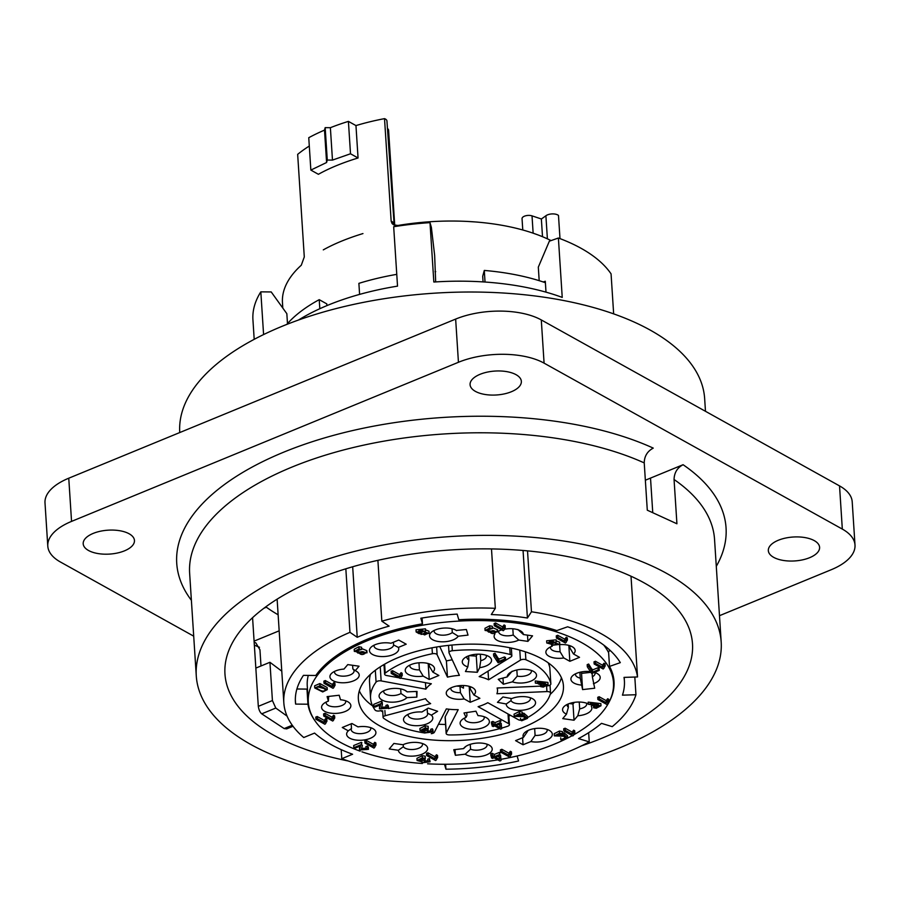 <?xml version="1.0" encoding="UTF-8"?>
<svg xmlns="http://www.w3.org/2000/svg" width="900" height="900" viewBox="0 0 900 900"><rect width="100%" height="100%" fill="white"/><g stroke="black" fill="none" stroke-linecap="round" stroke-linejoin="round"><path stroke-width="1.35" d="M539.19 280.676L538.312 267.131L549.349 241.189L558.394 238.016L562.23 297.405A183.487 85.579 176.3 0 0 433.834 282.026L429.998 222.638A183.487 85.579 -3.7 0 0 393.683 226.744L397.53 286.132A183.487 85.579 176.3 0 0 298.474 320.04M645.356 480.218L683.077 464.715C677.261 467.775 674.258 472.702 674.055 479.498L676.924 523.778L647.291 510.199L644.231 462.904C644.366 456.176 647.37 451.249 653.254 448.11L652.939 448.245M278.134 614.79A216.518 100.98 -3.7 0 1 266.377 607.219L263.947 608.22M266.332 606.454L266.377 607.219M650.52 478.103L652.725 512.257M261 665.966L259.954 649.8L255.791 642.836L254.171 642.364M348.176 760.961A234.248 109.249 -3.7 0 1 273.499 735.109A234.248 109.249 -3.7 0 1 224.966 674.055A234.248 109.249 -3.7 0 1 451.676 549.911A234.248 109.249 -3.7 0 1 692.494 643.826A234.248 109.249 -3.7 0 1 581.501 745.875M250.774 744.457A263.002 122.659 -3.7 0 1 196.279 675.911A263.002 122.659 -3.7 0 1 450.81 536.535A263.002 122.659 -3.7 0 1 721.181 641.97A263.002 122.659 -3.7 0 1 547.144 770.153A263.002 122.659 -3.7 0 1 250.774 744.457M252.574 617.681L255.836 668.092L269.944 662.288L272.419 700.549L258.311 706.354C258.874 709.864 260.01 712.35 261.709 713.835L284.164 728.572L286.616 728.854M254.093 641.126L279.169 630.821M287.077 716.119L275.782 708.053L272.419 700.549M255.836 668.092L258.311 706.354M281.779 671.164L269.944 662.288M511.38 391.736A25.684 11.981 -3.7 0 1 484.751 394.425A25.684 11.981 -3.7 0 1 470.081 384.683A25.684 11.981 -3.7 0 1 494.944 371.07A25.684 11.981 -3.7 0 1 521.359 381.364A25.684 11.981 -3.7 0 1 511.38 391.736M809.617 557.696A25.684 11.981 -3.7 0 1 783 560.385A25.684 11.981 -3.7 0 1 768.33 550.642A25.684 11.981 -3.7 0 1 793.192 537.019A25.684 11.981 -3.7 0 1 819.596 547.324A25.684 11.981 -3.7 0 1 809.617 557.696M124.481 550.845A25.684 11.981 -3.7 0 1 97.864 553.534A25.684 11.981 -3.7 0 1 83.194 543.791A25.684 11.981 -3.7 0 1 108.056 530.179A25.684 11.981 -3.7 0 1 134.46 540.484A25.684 11.981 -3.7 0 1 124.481 550.845M47.79 546.086L45 502.886A61.166 28.53 -3.7 0 1 68.76 478.204L455.647 319.084A61.166 28.53 -3.7 0 1 541.294 319.939L839.531 485.899A61.166 28.53 -3.7 0 1 852.21 501.84L855 545.029A61.166 28.53 176.3 0 0 842.321 529.087L544.084 363.139A61.166 28.53 176.3 0 0 458.438 362.284L71.55 521.392A61.166 28.53 176.3 0 0 47.79 546.086A61.166 28.53 176.3 0 0 60.469 562.028L193.703 636.165M719.482 615.69L831.24 569.722A61.166 28.53 176.3 0 0 855 545.029M254.194 339.334L252.934 319.838A183.487 85.579 -3.7 0 1 260.82 291.848L271.215 291.949L286.841 313.684L287.483 323.618M429.998 222.638L431.37 227.374L434.655 255.465L435.668 281.914M435.701 271.654A159.019 74.171 176.3 0 0 435.004 271.699M545.996 292.151L545.299 281.25L543.229 281.981M263.588 334.575L260.82 291.848M558.394 238.016A183.487 85.579 -3.7 0 1 611.066 273.859L613.654 313.875M179.752 432.551A263.002 122.659 -3.7 0 1 434.306 293.186A263.002 122.659 -3.7 0 1 704.655 398.621L705.476 411.3M532.744 233.055L537.649 234.799M467.876 221.468L475.706 221.974M542.509 236.711L541.361 218.981A141.896 66.184 176.3 0 0 545.895 215.752A7.335 3.42 -3.7 0 1 558.484 215.438L559.991 238.624M522.776 229.984L522.045 218.666A6.12 2.857 -3.7 0 1 525.454 215.843A6.12 2.857 -3.7 0 1 532.024 215.865L541.361 218.981M310.849 170.089L326.599 162.506L327.274 160.042L332.471 160.099L350.505 153.776L358.054 157.984C342.574 162.72 329.355 168.165 318.397 174.296L310.849 170.089L308.756 137.7A165.139 77.017 -3.7 0 1 324.506 130.118L325.181 127.642L330.379 127.699L332.471 160.099M326.599 162.506L324.506 130.118M394.391 225.18L388.181 129.218A6.12 2.857 -3.7 0 1 388.575 130.118L394.729 225.292M350.505 153.776L348.412 121.388L355.961 125.584L358.054 157.984M330.379 127.699A165.139 77.017 -3.7 0 1 348.412 121.388M327.274 160.042L325.181 127.642M388.181 129.218L387.405 128.295M483.064 281.903L482.704 276.266L484.29 270.439A165.139 77.017 -3.7 0 1 545.389 282.713M359.595 294.401L358.886 283.354A165.139 77.017 -3.7 0 1 396.765 274.354M309.296 146.036A152.91 71.314 176.3 0 0 297.664 154.361L304.29 256.95L301.309 265.207A152.91 71.314 176.3 0 0 282.465 302.749L282.814 308.093M551.059 240.581A152.91 71.314 176.3 0 0 397.935 225.472L393.683 224.865L392.096 223.583L391.162 221.22L384.525 118.642A152.91 71.314 176.3 0 0 355.961 125.584M384.525 118.642A7.335 3.42 -3.7 0 1 386.933 120.949L394.2 225.169M319.815 308.723L319.23 299.666L326.779 303.874L326.891 305.629M484.29 270.439L485.032 282.037M286.751 324.439A165.139 77.017 -3.7 0 1 319.23 299.666M499.939 725.366L498.296 724.455M542.205 681.885L538.031 681.863M499.781 723.836L500.175 727.582L496.147 725.332L499.781 723.836M537.109 682.684C539.595 681.053 541.665 681.199 543.319 683.123C540.81 684.956 538.751 684.81 537.109 682.684L537.086 682.942M520.661 720.18L521.707 720.765L527.479 718.391L524.014 715.365L515.903 716.085L522.371 714.217L519.424 713.678L514.192 716.344L523.507 716.681L525.285 718.279L520.661 720.18L520.538 718.301M492.142 726.008L493.155 726.57L494.719 725.918L500.524 729.146L501.683 728.674L501.188 723.262L500.175 722.7L495.135 724.781L492.998 723.589L491.569 724.174L493.718 725.366L492.142 726.008L492.041 724.433M463.32 685.53L463.489 688.129L460.012 686.194A9.787 4.567 -3.7 0 1 456.683 686.059M460.012 686.194L460.429 692.674A9.787 4.567 -3.7 0 1 452.88 691.279A9.787 4.567 -3.7 0 1 450.844 688.725A9.787 4.567 -3.7 0 1 450.968 687.87M470.16 686.633A9.787 4.567 -3.7 0 1 470.385 687.465A9.787 4.567 -3.7 0 1 470.104 688.691L469.969 686.565M427.162 708.761L427.444 713.081A9.787 4.567 -3.7 0 1 427.646 713.869A9.787 4.567 -3.7 0 1 425.407 717.03A9.787 4.567 -3.7 0 1 414.709 718.988A9.787 4.567 -3.7 0 1 408.105 715.129A9.787 4.567 -3.7 0 1 408.229 714.274M400.68 688.905L400.984 693.506A9.787 4.567 -3.7 0 1 393.289 695.554A9.787 4.567 -3.7 0 1 383.692 691.605A9.787 4.567 -3.7 0 1 383.805 690.75M418.973 662.794L419.423 669.859A9.787 4.567 -3.7 0 1 411.863 668.452A9.787 4.567 -3.7 0 1 409.838 665.91A9.787 4.567 -3.7 0 1 409.95 665.055M429.154 663.806A9.787 4.567 -3.7 0 1 429.368 664.639A9.787 4.567 -3.7 0 1 429.098 665.876L428.963 663.75M469.215 655.639L476.269 656.089L477.225 654.21M468.619 655.841L468.889 659.936A9.787 4.567 -3.7 0 1 466.875 657.394A9.787 4.567 -3.7 0 1 466.988 656.539M486.18 655.301A9.787 4.567 -3.7 0 1 486.405 656.134A9.787 4.567 -3.7 0 1 480.746 660.701L480.33 654.244M531.146 670.376A9.787 4.567 -3.7 0 1 531.371 671.209A9.787 4.567 -3.7 0 1 517.241 676.148L516.836 669.982M530.19 697.691A9.787 4.567 -3.7 0 1 530.404 698.524A9.787 4.567 -3.7 0 1 521.809 703.643A9.787 4.567 -3.7 0 1 511.088 700.594L510.952 698.445M463.005 696.904L463.95 698.962M484.02 716.681A9.787 4.567 -3.7 0 1 484.043 716.715A9.787 4.567 -3.7 0 1 484.245 717.514A9.787 4.567 -3.7 0 1 474.772 722.7A9.787 4.567 -3.7 0 1 464.715 718.774A9.787 4.567 -3.7 0 1 464.827 717.919M466.031 717.39L463.995 712.969L475.942 711.191L477.979 715.613A14.681 6.851 -3.7 0 1 486.968 718.054A14.681 6.851 -3.7 0 1 489.094 720.326A14.681 6.851 -3.7 0 1 472.444 729.349A14.681 6.851 -3.7 0 1 462.082 719.663A14.681 6.851 -3.7 0 1 466.031 717.39L466.931 715.624L466.729 712.564M373.86 706.523L374.918 707.107L380.61 704.768L379.44 708.851L388.519 708.176L387.664 707.029L386.077 707.569L386.798 708.379L381.206 708.559L382.387 704.61L381.532 703.361L373.86 706.523L373.725 704.363L381.397 701.201L381.532 703.361M425.329 727.942L420.041 730.631L425.34 732.105L424.901 732.949L433.069 731.925L432.461 730.935L430.83 731.419L431.359 732.173L426.532 732.589L428.164 731.284L427.354 730.688L421.796 730.339L428.299 728.482L425.329 727.942L425.183 725.783L419.895 728.471L420.041 730.631M401.108 677.261L402.266 675.428L401.209 674.831L399.679 676.744L392.681 672.851L391.252 673.436L400.241 678.431L401.074 677.689M540.63 686.61L543.319 687.094L548.044 684.596L535.387 683.123L544.534 682.931L546.368 684.776L540.63 686.61L540.551 685.283M498.87 661.433L495.157 655.425L493.695 656.033L498.094 662.771L505.609 659.678L504.551 659.092L498.87 661.433L498.757 658.553M497.295 661.387L497.115 660.364M524.014 715.365L523.868 713.205L527.344 716.231L527.479 718.391M523.868 713.205L522.394 713.689L522.529 715.849M522.236 714.285L516.769 714.994M514.192 716.344L514.046 714.184L519.278 711.518L522.236 712.058L522.371 714.217M501.188 723.262L501.683 728.674M501.041 721.102L500.04 720.54L500.175 722.7M500.04 720.54L495 722.621L495.135 724.781M495 722.621L492.863 721.429L492.998 723.589M492.863 721.429L491.434 722.014L491.569 724.174M469.192 686.34L470.228 702.281L464.186 698.929L460.429 692.674M470.104 688.691L473.861 694.946L479.891 698.31L470.228 702.281M464.186 698.929A14.681 6.851 -3.7 0 1 449.291 697.185A14.681 6.851 -3.7 0 1 448.211 689.614A14.681 6.851 -3.7 0 1 473.108 688.005A14.681 6.851 -3.7 0 1 473.861 694.946M431.348 715.163A14.681 6.851 -3.7 0 1 429.457 722.61A14.681 6.851 -3.7 0 1 409.793 724.871A14.681 6.851 -3.7 0 1 405.473 716.018A14.681 6.851 -3.7 0 1 421.92 712.001L428.209 708.12L437.625 711.281L431.348 715.163L427.444 713.081M416.464 691.459L416.835 697.163L406.957 697.579L400.984 693.506M405.034 690.345L407.149 691.852L417.037 691.436L416.835 697.163M406.957 697.579A14.681 6.851 -3.7 0 1 393.491 702.158A14.681 6.851 -3.7 0 1 381.049 692.494A14.681 6.851 -3.7 0 1 405.945 690.885A14.681 6.851 -3.7 0 1 407.149 691.852M428.186 663.525L429.21 679.466L423.18 676.114L419.423 669.859M429.098 665.876L432.855 672.131L438.885 675.484L429.21 679.466M423.18 676.114A14.681 6.851 -3.7 0 1 408.274 674.37A14.681 6.851 -3.7 0 1 407.205 666.799A14.681 6.851 -3.7 0 1 432.101 665.19A14.681 6.851 -3.7 0 1 432.855 672.131M476.269 656.089L477.315 672.289L465.446 671.524L467.809 666.911L468.889 659.936M480.746 660.701L479.666 667.676L477.315 672.289M467.809 666.911A14.681 6.851 -3.7 0 1 462.69 660.161A14.681 6.851 -3.7 0 1 464.231 658.283A14.681 6.851 -3.7 0 1 489.127 656.674A14.681 6.851 -3.7 0 1 479.666 667.676M502.976 678.049L503.37 684.236L498.251 679.309L507.229 676.924L512.123 671.22M517.241 676.148L512.347 681.851L503.37 684.236M507.229 676.924A14.681 6.851 -3.7 0 1 509.197 673.369A14.681 6.851 -3.7 0 1 515.745 670.241A14.681 6.851 -3.7 0 1 534.094 671.749A14.681 6.851 -3.7 0 1 531.585 680.805A14.681 6.851 -3.7 0 1 512.347 681.851M502.92 696.96L511.751 698.591A14.681 6.851 -3.7 0 1 527.501 697.016A14.681 6.851 -3.7 0 1 533.137 699.075A14.681 6.851 -3.7 0 1 524.903 709.875A14.681 6.851 -3.7 0 1 506.272 703.98L497.441 702.349L502.92 696.96M511.088 700.594L506.272 703.98M379.654 705.15L379.44 708.851M388.519 708.176L388.384 706.016L387.517 704.869L387.664 707.029M387.517 704.869L385.942 705.409L386.077 707.569M386.044 707.051L381.51 707.242M382.387 704.61L382.252 702.45L382.129 703.856M381.994 701.696L381.397 701.201M433.069 731.925L432.923 729.765L432.315 728.775L432.461 730.935M432.315 728.775L430.695 729.259L430.83 731.419M430.785 730.71L428.017 731.34M427.219 728.528L428.029 729.124L428.164 731.284M427.252 729.034L427.354 730.688M426.42 728.966L422.809 729.191M425.183 725.783L428.152 726.322L428.299 728.482M401.209 674.831L401.074 672.671L402.131 673.268L402.266 675.428M401.074 672.671L399.544 674.584L399.679 676.744M399.544 674.584L392.546 670.691L392.681 672.851M392.546 670.691L391.118 671.276L391.252 673.436M548.044 684.596L547.909 682.436L535.252 680.962L535.387 683.123M545.58 683.617L544.028 684.09M543.33 684.562L543.442 686.284M541.901 685.08L541.957 685.98M504.551 659.092L504.416 656.933L505.474 657.518L505.609 659.678M504.416 656.933L498.735 659.273L495.022 653.265L495.157 655.425M495.022 653.265L493.549 653.873L493.695 656.033M595.159 703.058L590.996 703.035M499.286 757.215L497.644 756.304M555.986 643.691L555.21 643.748M553.32 641.317L549.574 641.565M547.346 685.845A3.667 1.71 176.3 0 0 550.856 683.91A3.667 1.71 176.3 0 0 550.845 683.798A90.517 42.221 176.3 0 0 525.881 659.745A3.667 1.71 176.3 0 0 520.425 660.116L488.588 679.793A36.697 17.111 176.3 0 0 479.171 676.631L510.998 656.955A3.667 1.71 176.3 0 0 511.841 655.774A3.667 1.71 176.3 0 0 510.176 654.48A90.517 42.221 176.3 0 0 452.317 650.745A3.667 1.71 176.3 0 0 449.01 652.68A3.667 1.71 176.3 0 0 449.077 652.972L459.405 675.36A36.697 17.111 176.3 0 0 447.457 677.137L437.13 654.761A3.667 1.71 176.3 0 0 432.394 653.726A90.517 42.221 176.3 0 0 385.211 673.133A3.667 1.71 176.3 0 0 384.615 674.145A3.667 1.71 176.3 0 0 386.629 675.529L399.161 677.835M400.916 678.161L431.348 683.764A36.697 17.111 176.3 0 0 425.869 689.153L381.15 680.906A3.667 1.71 176.3 0 0 376.076 682.11A90.517 42.221 176.3 0 0 370.564 698.254A90.517 42.221 176.3 0 0 375.086 710.033A3.667 1.71 176.3 0 0 380.104 710.798L381.251 710.482M388.451 708.57L425.531 698.692A36.697 17.111 176.3 0 0 430.65 703.62L385.223 715.725A3.667 1.71 176.3 0 0 383.096 717.435A3.667 1.71 176.3 0 0 383.625 718.245A90.517 42.221 176.3 0 0 424.912 733.016M431.269 733.669A3.667 1.71 176.3 0 0 434.407 732.217L446.344 708.885A36.697 17.111 176.3 0 0 458.201 709.65L446.265 732.982A3.667 1.71 176.3 0 0 446.164 733.444A3.667 1.71 176.3 0 0 449.359 734.94A90.517 42.221 176.3 0 0 499.635 728.663M501.649 728.1A90.517 42.221 176.3 0 0 507.656 726.232A3.667 1.71 176.3 0 0 509.423 724.624A3.667 1.71 176.3 0 0 508.657 723.668L478.114 706.669A36.697 17.111 176.3 0 0 487.789 702.697L518.332 719.696A3.667 1.71 176.3 0 0 520.729 720.225M527.434 717.66A90.517 42.221 176.3 0 0 550.507 693.337A3.667 1.71 176.3 0 0 550.541 693.067A3.667 1.71 176.3 0 0 546.941 691.582L496.912 693.731A36.697 17.111 176.3 0 0 497.509 690.041A36.697 17.111 176.3 0 0 497.115 688.005L540.608 686.137M324.608 688.669L317.261 686.812M364.162 651.971L359.978 651.982M424.654 634.928L422.618 633.994L425.52 632.7L427.365 633.623L424.654 634.928L424.496 632.768L425.385 632.689M422.719 630.304L418.95 630.574M494.921 631.035L490.736 631.035M590.062 703.856C592.56 702.225 594.619 702.371 596.273 704.295C593.764 706.117 591.705 705.971 590.062 703.856L590.04 704.115M499.129 755.696L499.522 759.431L495.495 757.181L499.129 755.696M553.264 644.884L558.034 644.602L553.252 644.996M548.516 642.51C551.092 640.732 553.106 640.732 554.524 642.544C552.049 644.332 550.035 644.321 548.516 642.51L548.494 642.712M425.452 682.684L425.869 689.153M382.826 665.212L384.053 665.438M370.541 674.246A90.517 42.221 176.3 0 0 369.517 682.054L370.564 698.254M446.164 733.444L445.118 717.255A3.667 1.71 176.3 0 1 445.219 716.783L449.089 709.234M549.81 667.822A3.667 1.71 176.3 0 0 549.81 667.71A3.667 1.71 176.3 0 0 549.799 667.597A90.517 42.221 176.3 0 0 548.156 662.76M511.391 648.855L512.325 648.281M488.036 671.153L488.588 679.793M452.25 659.824A36.697 17.111 176.3 0 0 446.411 660.949L447.457 677.137M439.751 646.515L446.411 660.949M316.429 687.881C318.004 685.609 321.064 686.261 325.62 689.85C323.978 691.988 320.918 691.324 316.429 687.881L316.429 687.836M358.988 652.905C361.62 651.071 363.668 651.217 365.141 653.332C362.846 655.031 360.799 654.885 358.988 652.905L358.976 653.051M421.335 630.09L423.9 631.316L420.491 632.947L417.892 631.688L421.335 630.09M489.735 631.957C492.368 630.135 494.415 630.27 495.889 632.385C493.594 634.084 491.546 633.938 489.735 631.957L489.724 632.104M607.725 703.305L608.884 701.471L607.826 700.886L606.296 702.788L599.299 698.895L597.87 699.48L606.859 704.475L607.691 703.732M593.584 707.783L596.273 708.255L600.998 705.769L588.341 704.295L597.488 704.104L599.321 705.949L593.584 707.783L593.505 706.455M510.412 755.876L511.571 754.043L510.514 753.457L508.984 755.359L501.986 751.466L500.558 752.051L509.546 757.058L510.379 756.304M491.49 757.856L492.502 758.419L494.066 757.778L499.871 760.995L501.03 760.523L500.535 755.111L499.522 754.56L494.483 756.63L492.345 755.438L490.916 756.023L493.065 757.215L491.49 757.856L491.389 756.281M436.489 759.364L437.647 757.53L436.59 756.945L435.06 758.857L428.062 754.954L426.634 755.539L435.623 760.545L436.455 759.791M422.37 757.822L417.082 760.5L422.392 761.974L421.954 762.829L430.11 761.805L429.502 760.815L427.882 761.288L428.4 762.053L423.574 762.469L425.216 761.164L424.406 760.556L418.849 760.219L425.34 758.363L422.37 757.822L422.235 755.663L416.947 758.34L417.082 760.5M333.574 719.865L334.744 718.043L333.675 717.446L332.156 719.359L325.147 715.455L323.73 716.051L332.707 721.046L333.54 720.293M374.827 746.921L375.986 745.087L374.918 744.502L373.399 746.404L366.39 742.511L364.973 743.096L373.95 748.091L374.782 747.349M325.766 723.082L326.925 721.249L325.868 720.664L324.338 722.565L317.34 718.673L315.911 719.258L324.9 724.264L325.733 723.51M353.835 747.675L354.892 748.26L360.585 745.92L359.415 750.004L368.494 749.329L367.627 748.192L366.053 748.732L366.761 749.531L361.181 749.722L362.363 745.762L361.507 744.525L353.835 747.675L353.689 745.515L361.361 742.365L361.507 744.525M552.184 644.467L551.599 645.379L559.778 644.377L555.435 643.129L556.256 641.981L546.773 642.971L552.184 644.467M604.012 667.811L605.171 665.989L604.114 665.393L602.584 667.305L595.586 663.413L594.158 663.998L603.135 668.992L603.967 668.25M566.269 641.846L567.439 640.012L566.37 639.428L564.851 641.34L557.842 637.436L556.425 638.021L565.403 643.028L566.235 642.274M550.204 694.384A102.758 47.925 176.3 0 0 561.431 677.779M359.314 690.851A102.758 47.925 176.3 0 0 366.694 701.033A102.758 47.925 176.3 0 0 372.589 705.87M380.543 710.674A102.758 47.925 176.3 0 0 382.725 711.765M438.491 724.241A102.758 47.925 176.3 0 0 445.59 724.466M508.86 715.905A102.758 47.925 176.3 0 0 510.57 715.376M452.036 628.729L452.284 632.531A9.787 4.567 -3.7 0 1 445.219 635.062A9.787 4.567 -3.7 0 1 434.149 631.226A9.787 4.567 -3.7 0 1 434.261 630.383M370.53 727.605A9.787 4.567 -3.7 0 1 370.755 728.438A9.787 4.567 -3.7 0 1 361.282 733.624A9.787 4.567 -3.7 0 1 351.225 729.697A9.787 4.567 -3.7 0 1 351.495 728.46L351.191 723.814M345.476 700.74A9.787 4.567 -3.7 0 1 345.623 701.111A9.787 4.567 -3.7 0 1 345.701 701.572A9.787 4.567 -3.7 0 1 336.229 706.759A9.787 4.567 -3.7 0 1 326.171 702.844A9.787 4.567 -3.7 0 1 326.284 701.989M328.399 701.123L327.082 696.611L339.188 695.239L340.504 699.75A14.681 6.851 -3.7 0 1 348.435 702.124A14.681 6.851 -3.7 0 1 350.741 704.88A14.681 6.851 -3.7 0 1 333.36 713.396A14.681 6.851 -3.7 0 1 323.539 703.732A14.681 6.851 -3.7 0 1 328.399 701.123L328.68 696.431M352.609 665.291L352.845 668.925A9.787 4.567 -3.7 0 1 354.06 670.939A9.787 4.567 -3.7 0 1 353.329 672.851A9.787 4.567 -3.7 0 1 342.54 676.159A9.787 4.567 -3.7 0 1 334.53 672.199A9.787 4.567 -3.7 0 1 334.642 671.344M393.412 642.24L393.581 644.951A9.787 4.567 -3.7 0 1 389.779 648.675A9.787 4.567 -3.7 0 1 379.642 649.699A9.787 4.567 -3.7 0 1 374.051 645.986A9.787 4.567 -3.7 0 1 374.164 645.143M512.82 628.774L513.225 635.006A9.787 4.567 -3.7 0 1 504.776 635.659A9.787 4.567 -3.7 0 1 498.724 631.879A9.787 4.567 -3.7 0 1 498.836 631.024M559.62 644.94L560.059 651.701A9.787 4.567 -3.7 0 1 552.499 650.306A9.787 4.567 -3.7 0 1 550.474 647.752A9.787 4.567 -3.7 0 1 550.586 646.898M569.779 645.66A9.787 4.567 -3.7 0 1 570.004 646.492A9.787 4.567 -3.7 0 1 569.734 647.719L569.599 645.592M581.141 671.985L581.546 673.391L590.827 672.345M579.87 672.266L580.252 678.15A9.787 4.567 -3.7 0 1 575.606 675.079A9.787 4.567 -3.7 0 1 575.528 674.606A9.787 4.567 -3.7 0 1 575.64 673.751M594.832 672.514A9.787 4.567 -3.7 0 1 595.058 673.346A9.787 4.567 -3.7 0 1 592.357 676.778L592.133 673.369M569.419 703.519L572.985 704.025L574.391 702.349M568.17 703.991L568.384 707.265A9.787 4.567 -3.7 0 1 567.169 705.251A9.787 4.567 -3.7 0 1 567.281 704.396M586.474 703.148A9.787 4.567 -3.7 0 1 586.699 703.98A9.787 4.567 -3.7 0 1 579.679 708.863L579.24 702.045M522.585 737.752L523.046 744.773L515.587 740.633L523.406 737.415L527.648 731.239A9.787 4.567 -3.7 0 1 527.76 730.609M546.952 729.36A9.787 4.567 -3.7 0 1 547.178 730.192A9.787 4.567 -3.7 0 1 535.095 735.39L534.656 728.595M486.855 744.12A9.787 4.567 -3.7 0 1 487.08 744.952A9.787 4.567 -3.7 0 1 481.286 749.565A9.787 4.567 -3.7 0 1 470.565 749.227L470.25 744.345M422.28 743.479A9.787 4.567 -3.7 0 1 422.505 744.311A9.787 4.567 -3.7 0 1 414.27 749.374A9.787 4.567 -3.7 0 1 403.358 746.696L403.223 744.649M320.017 685.71L314.752 687.982L322.718 691.942L327.274 689.67L320.017 685.71L319.871 683.55L314.618 685.822L314.752 687.982M333.889 687.127L335.048 685.294L333.979 684.709L332.46 686.61L325.463 682.717L324.034 683.303L333.011 688.309L333.844 687.555M357.863 653.051L355.973 651.195L361.71 649.395L359.044 648.911L354.341 651.409L366.998 652.826L357.863 653.051M560.801 739.71L561.859 740.295L567.63 737.921L564.154 734.895L556.054 735.615L562.523 733.748L559.564 733.207L554.344 735.874L563.659 736.211L565.436 737.809L560.801 739.71L560.689 737.831M573.683 734.76L574.841 732.938L573.784 732.341L572.254 734.254L565.256 730.35L563.827 730.946L572.816 735.941L573.649 735.188M419.13 633.69L421.571 633.465L420.975 634.387L429.109 633.375L424.822 632.126L425.588 630.979L416.149 631.969L419.13 633.69M488.61 632.104L486.731 630.248L492.469 628.447L489.791 627.964L485.089 630.472L497.745 631.879L488.61 632.104M504.113 629.528L505.271 627.705L504.214 627.109L502.684 629.021L495.686 625.129L494.257 625.714L503.246 630.709L504.079 629.966M592.504 672.199L588.791 666.202L587.329 666.81L591.727 673.538L599.242 670.444L598.185 669.859L592.504 672.199L592.391 669.319M590.929 672.165L590.749 671.13M607.826 700.886L607.68 698.726L608.749 699.311L608.884 701.471M607.68 698.726L606.161 700.627L606.296 702.788M606.161 700.627L599.164 696.735L599.299 698.895M599.164 696.735L597.735 697.32L597.87 699.48M600.998 705.769L600.863 703.609L588.206 702.135L588.341 704.295M598.534 704.79L596.981 705.262M596.284 705.735L596.396 707.456M594.855 706.252L594.911 707.153M510.514 753.457L510.379 751.298L511.436 751.883L511.571 754.043M510.379 751.298L508.849 753.199L508.984 755.359M508.849 753.199L501.851 749.306L501.986 751.466M501.851 749.306L500.423 749.891L500.558 752.051M500.535 755.111L501.03 760.523M500.389 752.951L499.387 752.4L499.522 754.56M499.387 752.4L494.348 754.47L494.483 756.63M494.348 754.47L492.21 753.278L492.345 755.438M492.21 753.278L490.781 753.863L490.916 756.023M436.59 756.945L436.444 754.785L437.512 755.381L437.647 757.53M436.444 754.785L434.925 756.697L435.06 758.857M434.925 756.697L427.916 752.794L428.062 754.954M427.916 752.794L426.499 753.39L426.634 755.539M430.11 761.805L429.368 758.655L429.502 760.815M429.368 758.655L427.736 759.127L427.882 761.288M427.838 760.579L425.059 761.209M424.26 758.396L425.07 759.004L425.216 761.164M424.294 758.914L424.406 760.556M423.473 758.846L419.85 759.06M422.235 755.663L425.205 756.202L425.34 758.363M333.675 717.446L333.54 715.286L334.598 715.883L334.744 718.043M333.54 715.286L332.01 717.199L332.156 719.359M332.01 717.199L325.012 713.295L325.147 715.455M325.012 713.295L323.584 713.891L323.73 716.051M374.918 744.502L374.782 742.342L375.84 742.928L375.986 745.087M374.782 742.342L373.252 744.244L373.399 746.404M373.252 744.244L366.255 740.351L366.39 742.511M366.255 740.351L364.826 740.936L364.973 743.096M325.868 720.664L325.721 718.504L326.79 719.089L326.925 721.249M325.721 718.504L324.191 720.405L324.338 722.565M324.191 720.405L317.194 716.512L317.34 718.673M317.194 716.512L315.776 717.097L315.911 719.258M359.629 746.314L359.415 750.004M368.494 749.329L368.359 747.169L367.493 746.033L367.627 748.192M367.493 746.033L365.918 746.572L366.053 748.732M366.019 748.215L361.485 748.395M362.363 745.762L362.104 745.009M361.957 742.86L361.361 742.365M556.256 641.981L556.121 639.821L546.637 640.811L546.773 642.971M559.778 644.377L559.642 642.217L556.189 640.834M604.114 665.393L603.967 663.232L605.036 663.829L605.171 665.989M603.967 663.232L602.438 665.145L602.584 667.305M602.438 665.145L595.44 661.252L595.586 663.413M595.44 661.252L594.011 661.837L594.158 663.998M566.37 639.428L566.235 637.268L567.293 637.852L567.439 640.012M566.235 637.268L564.705 639.18L564.851 641.34M564.705 639.18L557.707 635.276L557.842 637.436M557.707 635.276L556.279 635.861L556.425 638.021M367.751 717.232A102.758 47.925 -3.7 0 1 358.358 699.041A102.758 47.925 -3.7 0 1 457.796 644.591A102.758 47.925 -3.7 0 1 563.434 685.778A102.758 47.925 -3.7 0 1 484.402 737.944A102.758 47.925 -3.7 0 1 367.751 717.232M456.277 630.428L466.38 629.528L468.011 635.107L458.213 636.21L452.284 632.531M458.213 636.21A14.681 6.851 -3.7 0 1 446.141 641.621A14.681 6.851 -3.7 0 1 432.011 639.349A14.681 6.851 -3.7 0 1 431.516 632.126A14.681 6.851 -3.7 0 1 456.412 630.506A14.681 6.851 -3.7 0 1 456.593 630.63M351.934 723.51L357.975 726.874A14.681 6.851 -3.7 0 1 372.87 728.606A14.681 6.851 -3.7 0 1 373.478 728.977A14.681 6.851 -3.7 0 1 371.284 737.887A14.681 6.851 -3.7 0 1 352.384 739.283A14.681 6.851 -3.7 0 1 348.3 730.845L342.27 727.492L351.934 723.51M351.495 728.46L348.3 730.845M355.286 670.669A14.681 6.851 -3.7 0 1 356.782 671.479A14.681 6.851 -3.7 0 1 358.121 677.812A14.681 6.851 -3.7 0 1 338.096 682.369A14.681 6.851 -3.7 0 1 331.897 673.087A14.681 6.851 -3.7 0 1 343.991 669.071L347.76 664.605L359.055 666.202L355.286 670.669L353.599 669.409M398.374 647.415A14.681 6.851 -3.7 0 1 393.041 654.66A14.681 6.851 -3.7 0 1 374.434 655.324A14.681 6.851 -3.7 0 1 371.419 646.886A14.681 6.851 -3.7 0 1 390.915 643.264L398.745 640.046L406.204 644.197L398.374 647.415L393.581 644.951M527.501 635.13L527.906 641.374L518.771 640.069L513.225 635.006M517.871 629.482L523.418 634.556L532.553 635.85L527.906 641.374M518.771 640.069A14.681 6.851 -3.7 0 1 503.19 642.184A14.681 6.851 -3.7 0 1 494.899 634.05M497.734 631.609A14.681 6.851 -3.7 0 1 501.772 629.887M504.18 629.28A14.681 6.851 -3.7 0 1 520.988 631.159A14.681 6.851 -3.7 0 1 523.418 634.556M568.822 645.367L569.846 661.309L563.816 657.956L560.059 651.701M569.734 647.719L573.491 653.974L579.521 657.337L569.846 661.309M563.816 657.956A14.681 6.851 -3.7 0 1 548.91 656.212A14.681 6.851 -3.7 0 1 547.841 648.641A14.681 6.851 -3.7 0 1 552.285 646.178M559.755 644.636A14.681 6.851 -3.7 0 1 572.738 647.033A14.681 6.851 -3.7 0 1 573.491 653.974M581.546 673.391L582.592 689.591L580.252 678.15M592.357 676.778L594.697 688.219L582.592 689.591M581.288 685.069A14.681 6.851 -3.7 0 1 571.039 679.939A14.681 6.851 -3.7 0 1 572.895 675.495A14.681 6.851 -3.7 0 1 590.783 671.625M594.484 672.401A14.681 6.851 -3.7 0 1 597.78 673.886A14.681 6.851 -3.7 0 1 593.393 683.696M572.985 704.025L574.031 720.225L562.736 718.616L566.494 714.15L568.384 707.265M579.679 708.863L577.789 715.759L574.031 720.225M566.494 714.15A14.681 6.851 -3.7 0 1 563.659 707.006A14.681 6.851 -3.7 0 1 564.536 706.14A14.681 6.851 -3.7 0 1 588.319 703.901M591.311 706.342A14.681 6.851 -3.7 0 1 577.789 715.759M535.095 735.39L530.865 741.555L523.046 744.773M523.406 737.415A14.681 6.851 -3.7 0 1 525.015 732.352A14.681 6.851 -3.7 0 1 528.739 730.17A14.681 6.851 -3.7 0 1 549.9 730.744A14.681 6.851 -3.7 0 1 548.561 739.192A14.681 6.851 -3.7 0 1 530.865 741.555M455.029 749.576L455.4 755.303L453.78 749.722L463.579 748.609L466.009 746.291M470.565 749.227L465.199 754.189L455.4 755.303M463.579 748.609A14.681 6.851 -3.7 0 1 464.906 747.113A14.681 6.851 -3.7 0 1 475.639 743.209A14.681 6.851 -3.7 0 1 489.803 745.504A14.681 6.851 -3.7 0 1 485.55 755.258A14.681 6.851 -3.7 0 1 465.199 754.189M393.885 743.456L403.02 744.75A14.681 6.851 -3.7 0 1 418.59 742.635A14.681 6.851 -3.7 0 1 425.228 744.851A14.681 6.851 -3.7 0 1 417.521 755.561A14.681 6.851 -3.7 0 1 398.374 750.274L389.228 748.969L393.885 743.456M403.358 746.696L398.374 750.274M327.274 689.67L327.127 687.51L319.871 683.55M333.979 684.709L333.844 682.549L334.901 683.134L335.048 685.294M333.844 682.549L332.314 684.461L332.46 686.61M332.314 684.461L325.316 680.558L325.463 682.717M325.316 680.558L323.887 681.143L324.034 683.303M354.341 651.409L354.195 649.249L358.897 646.751L361.575 647.235L361.71 649.395M366.3 651.78L366.863 650.666L361.665 648.562M358.267 649.71L357.851 652.804M357.716 650.891L356.681 650.216M564.154 734.895L564.019 732.735L567.484 735.761L567.63 737.921M564.019 732.735L562.545 733.219L562.68 735.379M562.387 733.815L556.92 734.524M554.344 735.874L554.197 733.714L559.429 731.048L562.387 731.587L562.523 733.748M573.784 732.341L573.637 730.181L574.706 730.778L574.841 732.938M573.637 730.181L572.119 732.094L572.254 734.254M572.119 732.094L565.11 728.201L565.256 730.35M565.11 728.201L563.692 728.786L563.827 730.946M429.109 633.375L428.963 631.215L425.509 629.842M425.588 630.979L425.441 628.819L416.002 629.809L416.149 631.969M485.089 630.472L484.954 628.312L489.645 625.804L492.322 626.288L492.469 628.447M497.048 630.832L497.61 629.719L492.412 627.626M489.015 628.774L488.599 631.856M488.464 629.944L487.429 629.28M504.214 627.109L504.067 624.949L505.136 625.545L505.271 627.705M504.067 624.949L502.537 626.861L502.684 629.021M502.537 626.861L495.54 622.969L495.686 625.129M495.54 622.969L494.123 623.554L494.257 625.714M598.185 669.859L598.05 667.699L599.107 668.284L599.242 670.444M598.05 667.699L592.369 670.039L588.656 664.043L588.791 666.202M588.656 664.043L587.183 664.65L587.329 666.81M360.169 751.174A152.91 71.314 -3.7 0 1 308.306 702.281A152.91 71.314 -3.7 0 1 409.489 627.75A152.91 71.314 -3.7 0 1 581.794 642.69A152.91 71.314 -3.7 0 1 613.485 682.549A152.91 71.314 -3.7 0 1 573.683 734.839M572.265 735.637A152.91 71.314 -3.7 0 1 500.951 759.319M497.812 759.859A152.91 71.314 -3.7 0 1 427.579 763.808M422.348 763.481A152.91 71.314 -3.7 0 1 361.89 751.793M308.306 702.281L307.26 686.081A152.91 71.314 -3.7 0 1 308.261 675.405M603.72 645.053A152.91 71.314 -3.7 0 1 608.625 652.691M296.91 688.995L306.979 689.096A153.518 71.595 176.3 0 0 307.665 692.449M422.089 618.008L422.471 623.835L420.84 618.221A165.746 77.299 -3.7 0 1 457.155 614.104L458.786 619.729A153.518 71.595 -3.7 0 1 556.83 630.574L567.641 626.794A165.746 77.299 -3.7 0 1 620.314 662.636L609.514 666.416L608.535 651.296L610.391 650.644M295.346 699.964L295.616 704.092A165.746 77.299 -3.7 0 1 295.414 702.034A165.746 77.299 -3.7 0 1 303.446 675.36L315.787 675.484A153.518 71.595 -3.7 0 1 422.471 623.835M314.595 720.202A153.518 71.595 -3.7 0 1 307.946 704.205L295.616 704.092M307.946 704.205L306.979 689.096M517.106 755.977L518.558 760.984A165.746 77.299 -3.7 0 1 445.928 769.196L444.499 764.258M445.928 769.196L445.613 764.258M609.514 666.416A153.518 71.595 -3.7 0 1 614.025 681.424A153.518 71.595 -3.7 0 1 609.559 701.134M588.656 732.679L589.252 741.881L578.509 738.585A163.912 76.444 176.3 0 0 601.492 723.352L612.236 726.649A177.368 82.721 -3.7 0 0 635.951 694.744L622.451 695.16A163.912 76.444 176.3 0 0 624.398 680.76A163.912 76.444 176.3 0 0 624.015 677.385L637.526 676.957L631.012 576.225M527.524 550.868L531.461 611.775L527.423 618.019A163.912 76.444 176.3 0 0 491.287 614.554L495.326 608.321L491.49 548.933M527.423 618.019L523.058 550.474M377.899 560.34L381.836 621.169L389.126 626.13A163.912 76.444 176.3 0 0 357.233 637.29L352.676 566.764M357.233 637.29L349.954 632.329A177.368 82.721 -3.7 0 0 283.826 702.776A177.368 82.721 -3.7 0 0 303.75 737.528L314.572 733.084A163.912 76.444 176.3 0 0 352.598 754.245L341.775 758.689L341.19 749.633M589.252 741.881A177.368 82.721 -3.7 0 1 341.775 758.689M531.461 611.775A177.368 82.721 -3.7 0 1 637.526 676.957M381.836 621.169A177.368 82.721 -3.7 0 1 495.326 608.321M349.954 632.329L345.836 568.811M634.815 677.048L635.951 694.744M674.055 479.498A263.002 122.659 -3.7 0 1 714.544 539.381L721.181 641.97M683.077 464.715A275.231 128.362 -3.7 0 1 716.288 566.347M259.47 647.28A275.231 128.362 -3.7 0 1 254.351 645.131M191.385 600.289A275.231 128.362 -3.7 0 1 310.691 442.226A275.231 128.362 -3.7 0 1 653.254 448.11M196.279 675.911L189.641 573.322A263.002 122.659 -3.7 0 1 352.26 447.772A263.002 122.659 -3.7 0 1 644.231 462.904M284.164 728.572L292.264 725.242M275.782 708.053L261.709 713.835M541.294 319.939L544.084 363.139M839.531 485.899L842.321 529.087M68.76 478.204L71.55 521.392M458.438 362.284L455.647 319.084M547.391 238.838L545.895 215.752M532.024 215.865L533.126 233.021M362.947 233.572C347.456 238.309 334.238 243.754 323.291 249.874M391.162 221.22A7.335 3.42 -3.7 0 1 393.559 223.537M519.278 711.518L519.424 713.678M380.239 666.821L381.15 680.906M375.311 670.275L376.076 682.11M384.885 710.516L385.223 715.725M445.219 716.783L446.265 732.982M508.027 713.959L508.657 723.668M546.592 686.295L546.941 691.582M549.799 667.597L550.845 683.798M525.375 651.814L525.881 659.745M519.784 650.126L520.425 660.116M510.176 654.48L509.738 647.73M451.946 645.041L452.317 650.745M436.635 646.999L437.13 654.761M432.011 647.809L432.394 653.726M384.626 664.166L385.211 673.133M420.491 632.947L420.356 630.788M556.121 639.855L556.256 641.947M358.897 646.751L359.044 648.911M559.429 731.048L559.564 733.207M489.645 625.804L489.791 627.964M286.639 728.899L293.006 726.278M645.964 489.589L646.796 502.582M424.901 732.949L424.856 732.217M382.657 710.707L383.096 717.435M508.759 714.364L509.423 724.624M550.024 685.091L550.541 693.067M497.385 687.994L497.509 690.041M549.81 667.71L550.856 683.91M511.335 648.067L511.841 655.774M448.537 645.39L449.01 652.68M383.996 664.526L384.615 674.145M421.954 762.829L421.897 762.097M551.599 645.379L551.543 644.58M366.998 652.826L366.863 650.666M357.851 652.928L357.705 650.768M420.975 634.387L420.919 633.6M497.745 631.879L497.61 629.719M488.599 631.98L488.452 629.82M613.485 682.549L613.001 675.09M624.184 677.374L624.398 680.76M283.826 702.776L277.121 599.164"/></g></svg>
